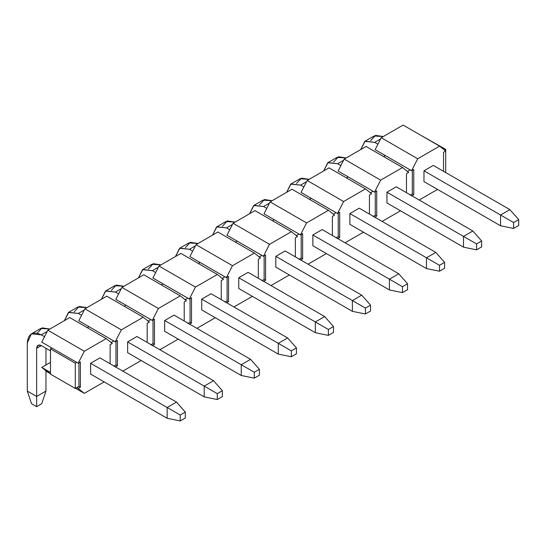 <?xml version="1.0" encoding="UTF-8"?>
<svg xmlns="http://www.w3.org/2000/svg" width="546" height="546" viewBox="0 0 546 546"><rect width="100%" height="100%" fill="white"/><g stroke="black" fill="none" stroke-linecap="round" stroke-linejoin="round"><path stroke-width="0.82" d="M185.312 417.97L185.312 412.08L180.214 415.021L180.214 420.918L185.312 417.97L180.214 420.918L167.158 418.263L167.158 407.487L180.214 415.021L185.312 412.08L185.312 417.97M176.495 402.102L185.312 412.08L176.495 402.102L167.158 407.487L176.495 402.102L99.925 357.896L176.495 402.102M47.243 331.395L41.298 334.828L44.533 336.691L41.298 334.828C32.856 330.978 28.187 333.674 27.3 342.908L27.3 391.072L36.637 396.457L36.637 348.293C36.93 345.215 38.486 344.321 41.298 345.604L50.491 350.907L41.298 345.604L36.637 348.293L36.637 406.647L31.532 403.699L27.3 391.072L27.3 342.908L31.402 333.845L41.298 334.828L47.243 331.395M90.595 363.281L167.158 407.487L90.595 363.281L90.595 374.065L167.158 418.263L180.214 420.918L180.214 415.021L167.158 407.487L167.158 418.263L90.595 374.065L90.595 363.281L99.925 357.896L90.595 363.281M45.966 348.293L45.966 364.967L45.966 348.293M45.966 370.789L45.966 391.072L36.637 396.457L45.966 391.072L45.966 370.789M37.237 333.176L42.131 327.853L49.884 329.026L40.732 328.453L31.402 333.845M41.735 403.699L36.637 406.647L41.735 403.699L45.966 391.072L41.735 403.699M41.298 345.604L38.002 345.277L36.637 348.293L41.298 345.604M27.3 391.072L31.532 403.699L36.637 406.647L36.637 396.457L27.3 391.072M222.358 396.587L222.358 390.69L217.253 393.639L217.253 399.529L222.358 396.587L217.253 399.529L204.204 396.881L204.204 386.104L217.253 393.639L222.358 390.69L222.358 396.587M213.534 380.712L222.358 390.69L213.534 380.712L204.204 386.104L213.534 380.712L136.971 336.507L213.534 380.712M84.289 310.005L78.344 313.438L81.572 315.301L78.344 313.438L68.755 312.292L64.36 320.666L68.441 312.455L78.344 313.438L84.289 310.005M127.634 341.898L204.204 386.104L127.634 341.898L127.634 352.675L204.204 396.881L217.253 399.529L217.253 393.639L204.204 386.104L204.204 396.881L127.634 352.675L127.634 341.898L136.971 336.507L127.634 341.898M74.276 311.786L79.17 306.463L86.93 307.637L77.778 307.07L68.441 312.455M259.398 375.198L259.398 369.301L254.3 372.249L254.3 378.146L259.398 375.198L254.3 378.146L241.243 375.491L241.243 364.714L254.3 372.249L259.398 369.301L259.398 375.198M250.58 359.329L259.398 369.301L250.58 359.329L241.243 364.714L250.58 359.329L174.01 315.124L250.58 359.329M121.328 288.622L115.383 292.049L118.619 293.919L115.383 292.049L105.801 290.902L101.406 299.283L105.487 291.073L115.383 292.049L121.328 288.622M164.68 320.509L241.243 364.714L164.68 320.509L164.68 331.285L241.243 375.491L254.3 378.146L254.3 372.249L241.243 364.714L241.243 375.491L164.68 331.285L164.68 320.509L174.01 315.124L164.68 320.509M111.323 290.404L116.216 285.08L123.969 286.254L114.817 285.681L105.487 291.073M296.444 353.815L296.444 347.918L291.339 350.866L291.339 356.756L296.444 353.815L291.339 356.756L278.289 354.108L278.289 343.332L291.339 350.866L296.444 347.918L296.444 353.815M287.619 337.94L296.444 347.918L287.619 337.94L278.289 343.332L287.619 337.94L211.056 293.734L287.619 337.94M158.374 267.233L152.43 270.666L155.658 272.529L152.43 270.666L142.84 269.512L138.445 277.894L142.526 269.683L152.43 270.666L158.374 267.233M201.72 299.126L278.289 343.332L201.72 299.126L201.72 309.903L278.289 354.108L291.339 356.756L291.339 350.866L278.289 343.332L278.289 354.108L201.72 309.903L201.72 299.126L211.056 293.734L201.72 299.126M148.362 269.014L153.255 263.691L161.015 264.865L151.863 264.298L142.526 269.683M333.483 332.425L333.483 326.528L328.385 329.477L328.385 335.374L333.483 332.425L328.385 335.374L315.329 332.719L315.329 321.942L328.385 329.477L333.483 326.528L333.483 332.425M324.665 316.55L333.483 326.528L324.665 316.55L315.329 321.942L324.665 316.55L248.096 272.352L324.665 316.55M195.413 245.85L189.469 249.276L192.704 251.146L189.469 249.276L179.887 248.13L175.491 256.511L179.573 248.3L189.469 249.276L195.413 245.85M238.766 277.737L315.329 321.942L238.766 277.737L238.766 288.513L315.329 332.719L328.385 335.374L328.385 329.477L315.329 321.942L315.329 332.719L238.766 288.513L238.766 277.737L248.096 272.352L238.766 277.737M185.408 247.631L190.301 242.308L198.055 243.482L188.902 242.909L179.573 248.3M370.529 311.036L370.529 305.146L365.424 308.094L365.424 313.984L370.529 311.036L365.424 313.984L352.375 311.336L352.375 300.559L365.424 308.094L370.529 305.146L370.529 311.036M361.705 295.168L370.529 305.146L361.705 295.168L352.375 300.559L361.705 295.168L285.142 250.962L361.705 295.168M232.46 224.461L226.515 227.894L229.743 229.757L226.515 227.894L216.926 226.74L212.537 235.121L216.612 226.911L226.515 227.894L232.46 224.461M275.805 256.354L352.375 300.559L275.805 256.354L275.805 267.13L352.375 311.336L365.424 313.984L365.424 308.094L352.375 300.559L352.375 311.336L275.805 267.13L275.805 256.354L285.142 250.962L275.805 256.354M222.447 226.242L227.341 220.918L235.101 222.092L225.948 221.526L216.612 226.911M407.569 289.653L407.569 283.756L402.47 286.705L402.47 292.601L407.569 289.653L402.47 292.601L389.414 289.946L389.414 279.17L402.47 286.705L407.569 283.756L407.569 289.653M398.751 273.778L407.569 283.756L398.751 273.778L389.414 279.17L398.751 273.778L322.181 229.579L398.751 273.778M269.499 203.071L263.554 206.504L266.789 208.374L263.554 206.504L253.972 205.357L249.577 213.739L253.658 205.528L263.554 206.504L269.499 203.071M312.851 234.964L389.414 279.17L312.851 234.964L312.851 245.741L389.414 289.946L402.47 292.601L402.47 286.705L389.414 279.17L389.414 289.946L312.851 245.741L312.851 234.964L322.181 229.579L312.851 234.964M259.493 204.859L264.387 199.529L272.14 200.71L262.988 200.136L253.658 205.528M444.615 268.263L444.615 262.373L439.51 265.322L439.51 271.212L444.615 268.263L439.51 271.212L426.46 268.564L426.46 257.78L439.51 265.322L444.615 262.373L444.615 268.263M435.79 252.395L444.615 262.373L435.79 252.395L426.46 257.78L435.79 252.395L359.227 208.19L435.79 252.395M306.545 181.688L300.6 185.121L303.829 186.985L300.6 185.121L291.011 183.968L286.623 192.349L290.697 184.138L300.6 185.121L306.545 181.688M349.89 213.582L426.46 257.78L349.89 213.582L349.89 224.358L426.46 268.564L439.51 271.212L439.51 265.322L426.46 257.78L426.46 268.564L349.89 224.358L349.89 213.582L359.227 208.19L349.89 213.582M296.533 183.47L301.426 178.146L309.186 179.32L300.034 178.754L290.697 184.138M481.654 246.881L481.654 240.984L476.556 243.932L476.556 249.829L481.654 246.881L476.556 249.829L463.499 247.174L463.499 236.398L476.556 243.932L481.654 240.984L481.654 246.881M472.836 231.006L481.654 240.984L472.836 231.006L463.499 236.398L472.836 231.006L396.266 186.8L472.836 231.006M343.584 160.299L337.64 163.732L340.875 165.602L337.64 163.732L328.057 162.585L323.662 170.959L327.743 162.756L337.64 163.732L343.584 160.299M386.937 192.192L463.499 236.398L386.937 192.192L386.937 202.969L463.499 247.174L476.556 249.829L476.556 243.932L463.499 236.398L463.499 247.174L386.937 202.969L386.937 192.192L396.266 186.8L386.937 192.192M333.579 162.08L338.472 156.757L346.225 157.937L337.073 157.364L327.743 162.756M518.7 225.491L518.7 219.601L513.595 222.543L513.595 228.44L518.7 225.491L513.595 228.44L500.546 225.785L500.546 215.008L513.595 222.543L518.7 219.601L518.7 225.491M509.875 209.623L518.7 219.601L509.875 209.623L500.546 215.008L509.875 209.623L433.312 165.418L509.875 209.623M380.63 138.916L374.686 142.349L377.921 144.212L374.686 142.349L365.097 141.196L360.708 149.577L364.783 141.366L374.686 142.349L380.63 138.916M423.976 170.809L500.546 215.008L423.976 170.809L433.312 165.418L423.976 170.809L423.976 181.586L500.546 225.785L513.595 228.44L513.595 222.543L500.546 215.008L500.546 225.785L423.976 181.586L423.976 170.809M370.618 140.697L375.512 135.374L383.272 136.548L374.119 135.974L364.783 141.366M403.132 125.082L439.591 146.13L445.707 151.017L439.591 146.13L403.132 125.082L381.245 137.722L403.132 125.082M444.253 150.177L445.707 149.338L420.632 135.183L445.707 149.338L444.253 150.177M385.333 155.569L375.122 149.672L381.245 137.722L417.704 158.77L439.591 146.13L417.704 158.77L411.582 170.721L413.772 169.458L413.772 194.717L411.582 195.98L413.772 194.717L413.772 169.458L411.582 170.721L417.704 158.77L381.245 137.722L375.122 149.672L411.582 170.721L385.333 155.569L383.585 156.572L385.333 155.569M443.523 171.314L443.523 152.279L445.707 151.017L443.523 152.279L443.523 171.314M419.164 200.02L437.544 189.414L419.164 200.02M445.707 172.577L445.707 149.338L445.707 172.577M124.29 306.279L126.03 305.269L124.29 306.279M161.329 284.889L163.077 283.886L161.329 284.889M198.375 263.506L200.116 262.496L198.375 263.506M235.415 242.117L237.162 241.114L235.415 242.117M272.461 220.734L274.201 219.724L272.461 220.734M309.5 199.345L311.247 198.341L309.5 199.345M346.546 177.962L348.287 176.952L346.546 177.962M50.491 374.147L50.491 348.887L51.945 348.041L50.491 348.887L50.491 374.147L75.28 388.459L50.491 374.147M87.244 327.661L88.991 326.658L78.781 320.761L88.991 326.658L87.244 327.661M412.312 170.297L412.312 193.878L413.772 194.717L412.312 193.878L410.121 195.14L412.312 193.878L412.312 170.297M150.826 319.587L115.82 299.379L152.286 320.427L158.401 308.476L121.942 287.421L115.82 299.379L121.942 287.421L143.83 274.788L180.289 295.836L186.411 300.723L180.289 295.836L158.401 308.476L152.286 320.427L154.47 319.164L154.47 344.424L152.286 345.686L154.47 344.424L153.01 343.584L153.01 320.004L153.01 343.584L150.826 344.847L153.01 343.584L154.47 344.424L154.47 319.164L152.286 320.427L150.826 319.587L147.905 321.266L150.826 319.587M187.865 298.198L152.866 277.989L189.325 299.037L195.448 287.087L158.982 266.038L152.866 277.989L158.982 266.038L180.876 253.399L217.335 274.454L223.45 279.34L217.335 274.454L195.448 287.087L189.325 299.037L191.516 297.775L191.516 323.034L189.325 324.304L191.516 323.034L190.056 322.195L190.056 298.621L190.056 322.195L187.865 323.457L190.056 322.195L191.516 323.034L191.516 297.775L189.325 299.037L187.865 298.198L184.951 299.884L187.865 298.198M224.911 276.815L189.906 256.606L226.372 277.655L232.487 265.704L196.028 244.649L189.906 256.606L196.028 244.649L217.915 232.016L254.375 253.064L260.497 257.951L254.375 253.064L232.487 265.704L226.372 277.655L228.556 276.392L228.556 301.651L226.372 302.914L228.556 301.651L227.095 300.812L227.095 277.231L227.095 300.812L224.911 302.075L227.095 300.812L228.556 301.651L228.556 276.392L226.372 277.655L224.911 276.815L221.99 278.494L224.911 276.815M261.95 255.426L226.952 235.217L263.411 256.265L269.533 244.315L233.074 223.266L226.952 235.217L233.074 223.266L254.962 210.626L291.421 231.675L297.536 236.568L291.421 231.675L269.533 244.315L263.411 256.265L265.602 255.002L265.602 280.262L263.411 281.524L265.602 280.262L264.141 279.422L264.141 255.849L264.141 279.422L261.95 280.685L264.141 279.422L265.602 280.262L265.602 255.002L263.411 256.265L261.95 255.426L259.036 257.111L261.95 255.426M298.996 234.036L263.998 213.834L300.457 234.882L306.572 222.932L270.113 201.877L263.998 213.834L270.113 201.877L292.001 189.244L328.46 210.292L334.582 215.179L328.46 210.292L306.572 222.932L300.457 234.882L302.641 233.62L302.641 258.879L300.457 260.142L302.641 258.879L301.18 258.033L301.18 234.459L301.18 258.033L298.996 259.302L301.18 258.033L302.641 258.879L302.641 233.62L300.457 234.882L298.996 234.036L296.082 235.722L298.996 234.036M336.036 212.653L301.037 192.445L337.496 213.493L343.618 201.542L307.159 180.494L301.037 192.445L307.159 180.494L329.047 167.854L365.506 188.902L371.621 193.789L365.506 188.902L343.618 201.542L337.496 213.493L339.687 212.23L339.687 237.49L337.496 238.752L339.687 237.49L338.227 236.65L338.227 213.076L338.227 236.65L336.036 237.913L338.227 236.65L339.687 237.49L339.687 212.23L337.496 213.493L336.036 212.653L333.121 214.339L336.036 212.653M373.082 191.264L338.083 171.055L374.542 192.11L380.658 180.153L344.198 159.104L338.083 171.055L344.198 159.104L366.086 146.471L402.545 167.52L408.667 172.406L406.477 173.669L406.477 192.697L406.477 173.669L408.667 172.406L402.545 167.52L380.658 180.153L374.542 192.11L376.726 190.847L376.726 216.107L374.542 217.369L376.726 216.107L375.266 215.26L375.266 191.687L375.266 215.26L373.082 216.523L375.266 215.26L376.726 216.107L376.726 190.847L374.542 192.11L373.082 191.264L370.168 192.95L373.082 191.264M407.207 171.567L410.121 169.881L407.207 171.567M50.491 362.36L41.735 367.41L50.491 372.461L41.735 367.41L50.491 362.36M76.74 387.619L75.28 388.459L75.28 363.199L50.491 348.887L75.28 363.199L76.74 362.36L41.735 342.151L76.74 362.36L75.28 363.199L75.28 388.459L78.924 386.356L78.924 362.776L78.924 386.356L76.74 387.619L78.194 388.459L76.74 387.619M113.78 340.97L88.991 326.658L115.24 341.816L121.355 329.859L84.896 308.811L78.781 320.761L84.896 308.811L106.791 296.171L143.25 317.226L149.365 322.113L143.25 317.226L121.355 329.859L115.24 341.816L117.431 340.547L117.431 365.813L115.24 367.076L117.431 365.813L115.97 364.967L115.97 341.393L115.97 364.967L113.78 366.23L115.97 364.967L117.431 365.813L117.431 340.547L115.24 341.816L113.78 340.97L110.865 342.656L113.78 340.97M47.857 372.297L41.735 367.41L50.491 373.819L47.857 372.297M75.566 388.295L84.316 393.345L78.194 388.459L84.316 393.345L104.156 381.893L84.316 393.345L75.566 388.295M78.194 363.199L84.316 351.249L47.857 330.2L41.735 342.151L47.857 330.2L69.745 317.56L106.204 338.609L112.326 343.495L106.204 338.609L84.316 351.249L78.194 363.199L80.385 361.937L80.385 387.196L78.194 388.459L80.385 387.196L78.924 386.356L80.385 387.196L80.385 361.937L78.194 363.199L76.74 362.36L78.194 363.199M147.181 342.403L147.181 323.375L149.365 322.113L147.181 323.375L147.181 342.403M122.823 371.116L141.202 360.503L122.823 371.116M121.355 329.859L143.25 317.226L106.791 296.171L84.896 308.811L121.355 329.859M184.22 321.014L184.22 301.986L186.411 300.723L184.22 301.986L184.22 321.014M159.869 349.727L178.242 339.121L159.869 349.727M158.401 308.476L180.289 295.836L143.83 274.788L121.942 287.421L158.401 308.476M221.266 299.631L221.266 280.603L223.45 279.34L221.266 280.603L221.266 299.631M196.908 328.344L215.288 317.731L196.908 328.344M195.448 287.087L217.335 274.454L180.876 253.399L158.982 266.038L195.448 287.087M258.306 278.242L258.306 259.214L260.497 257.951L258.306 259.214L258.306 278.242M233.954 306.954L252.327 296.348L233.954 306.954M232.487 265.704L254.375 253.064L217.915 232.016L196.028 244.649L232.487 265.704M295.352 256.859L295.352 237.831L297.536 236.568L295.352 237.831L295.352 256.859M270.993 285.572L289.373 274.959L270.993 285.572M269.533 244.315L291.421 231.675L254.962 210.626L233.074 223.266L269.533 244.315M332.391 235.469L332.391 216.441L334.582 215.179L332.391 216.441L332.391 235.469M308.04 264.182L326.412 253.576L308.04 264.182M306.572 222.932L328.46 210.292L292.001 189.244L270.113 201.877L306.572 222.932M369.437 214.087L369.437 195.052L371.621 193.789L369.437 195.052L369.437 214.087M345.079 242.793L363.459 232.186L345.079 242.793M343.618 201.542L365.506 188.902L329.047 167.854L307.159 180.494L343.618 201.542M382.125 221.41L400.498 210.804L382.125 221.41M380.658 180.153L402.545 167.52L366.086 146.471L344.198 159.104L380.658 180.153M110.135 363.786L110.135 344.758L112.326 343.495L110.135 344.758L110.135 363.786M84.316 351.249L106.204 338.609L69.745 317.56L47.857 330.2L84.316 351.249"/></g></svg>
